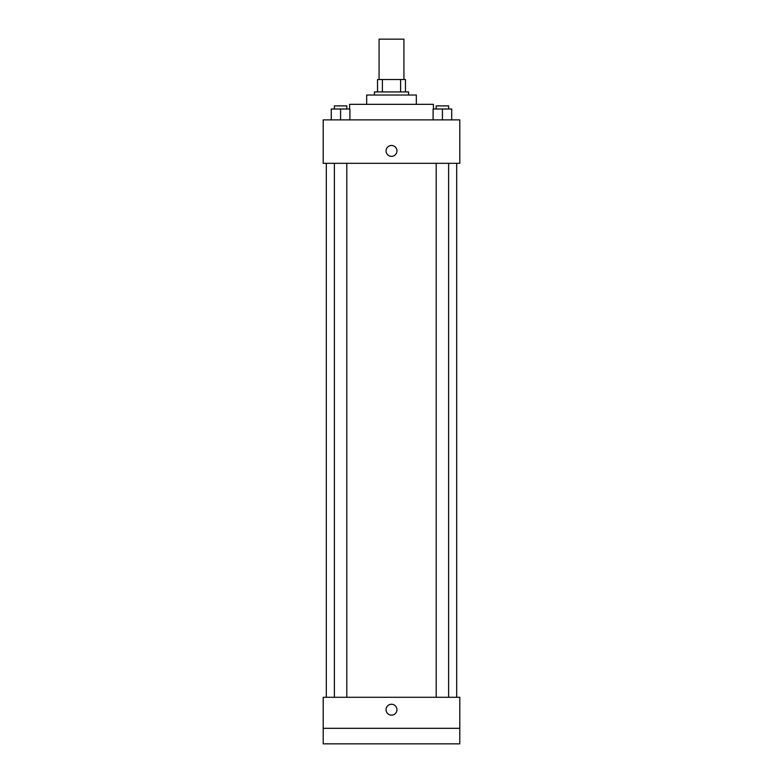 <?xml version="1.0" encoding="UTF-8"?>
<svg xmlns="http://www.w3.org/2000/svg" width="783" height="783" viewBox="0 0 783 783"><rect width="100%" height="100%" fill="white"/><g stroke="black" fill="none" stroke-linecap="round" stroke-linejoin="round"><path stroke-width="1.17" d="M403.92 79.504L403.92 39.15L379.08 39.15L379.08 79.504M382.388 91.924L382.388 79.504L377.533 79.504L377.533 91.924L377.533 79.504M382.388 79.504L405.467 79.504L405.467 91.924M400.612 91.924L400.612 79.504M374.431 95.027L374.431 91.924L408.569 91.924L408.569 95.027M366.669 104.345L366.669 95.027L416.331 95.027L416.331 104.345M349.59 109.003L349.59 104.345L433.41 104.345L433.41 109.003M323.203 119.868L459.797 119.868L459.797 163.324L323.203 163.324L323.203 119.868M391.5 156.346A5.432 5.432 0 0 1 386.792 148.193A5.432 5.432 0 0 1 396.208 148.193A5.432 5.432 0 0 1 391.5 156.346M323.203 697.281L459.797 697.281L459.797 743.85L323.203 743.85L323.203 697.281M391.5 715.133A5.432 5.432 0 0 1 386.792 706.98A5.432 5.432 0 0 1 396.208 706.98A5.432 5.432 0 0 1 391.5 715.133M323.203 728.327L459.797 728.327M433.097 119.868L433.097 109.003L451.722 109.003L451.722 119.868L451.722 109.003M442.415 119.868L442.415 109.003M448.62 109.003L448.62 105.891L436.2 105.891L436.2 109.003M331.278 119.868L331.278 109.003L349.903 109.003L349.903 119.868L349.903 109.003M340.585 119.868L340.585 109.003M346.8 109.003L346.8 105.891L334.38 105.891L334.38 109.003M456.695 697.281L456.695 163.324M326.305 697.281L326.305 163.324M436.2 163.324L436.2 697.281M448.62 163.324L448.62 697.281M346.8 697.281L346.8 163.324M334.38 697.281L334.38 163.324"/></g></svg>
